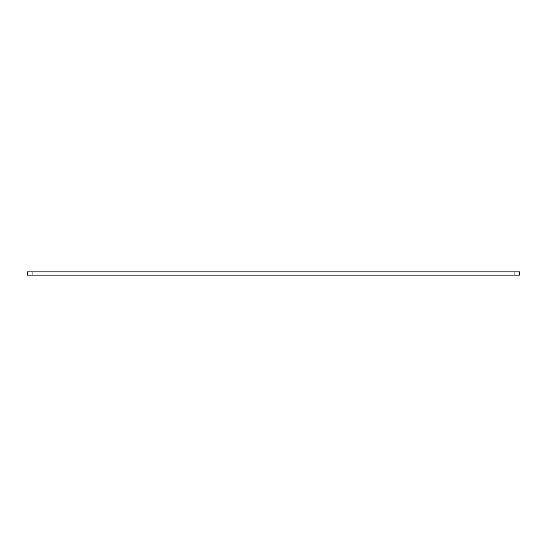 <?xml version="1.0" encoding="UTF-8"?>
<svg xmlns="http://www.w3.org/2000/svg" width="547" height="547" viewBox="0 0 547 547"><rect width="100%" height="100%" fill="white"/><g stroke="black" fill="none" stroke-linecap="round" stroke-linejoin="round"><path stroke-width="0.41" stroke-dasharray="2.73 2.05" d="M519.65 271.852L27.35 271.852L27.35 275.148L519.65 275.148L519.65 271.852M44.868 271.852L32.731 271.852L44.868 271.852L32.731 271.852L44.868 271.852L44.868 275.148L32.731 275.148L44.868 275.148L32.731 275.148L44.868 275.148L44.868 271.852M514.269 271.852L502.132 271.852L514.269 271.852L502.132 271.852L514.269 271.852L514.269 275.148L502.132 275.148L514.269 275.148L502.132 275.148L514.269 275.148L514.269 271.852M32.731 271.852L32.731 275.148L32.731 271.852M502.132 271.852L502.132 275.148L502.132 271.852"/><path stroke-width="0.82" d="M27.35 271.852L519.65 271.852L519.65 275.148L27.35 275.148L27.35 271.852"/></g></svg>
